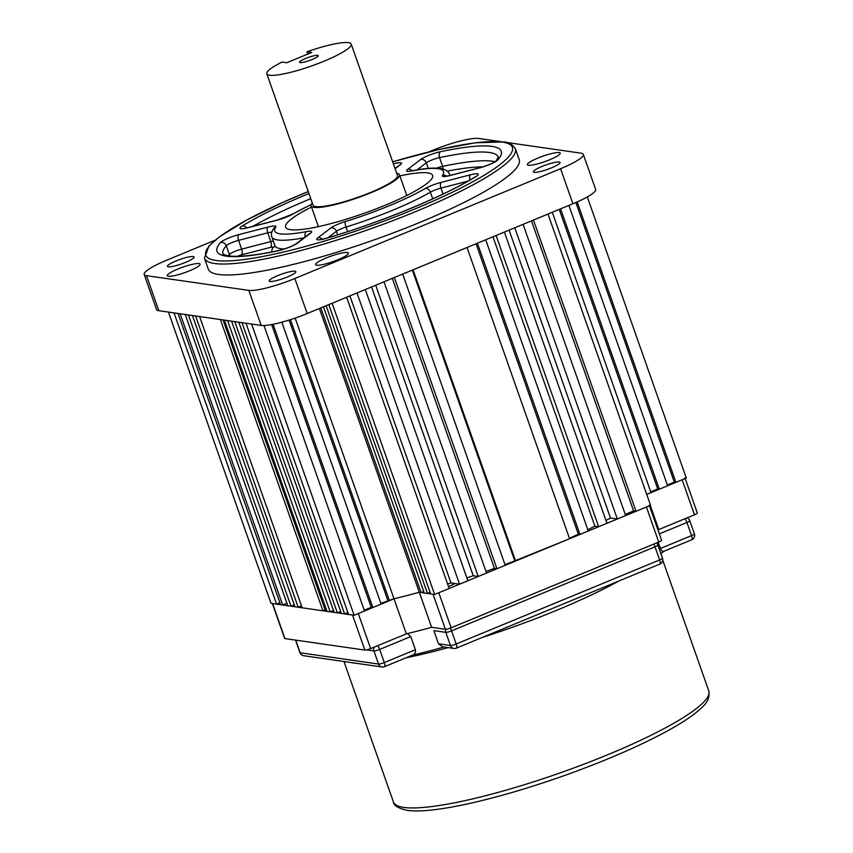 <?xml version="1.0" encoding="UTF-8"?>
<svg xmlns="http://www.w3.org/2000/svg" width="853" height="853" viewBox="0 0 853 853"><rect width="100%" height="100%" fill="white"/><g stroke="black" fill="none" stroke-linecap="round" stroke-linejoin="round"><path stroke-width="1.28" d="M448.475 586.459A10.599 1.77 -19.4 0 0 454.937 583.527M552.286 212.29L651.01 492.629L646.723 494.399L682.144 479.77A4.713 0.789 -19.4 0 0 684.991 477.968M685.183 478.512L697.327 513.005A4.713 0.789 160.6 0 1 694.491 514.796L658.772 529.553L650.263 505.402M272.31 603.391A4.713 0.789 -19.4 0 0 272.597 603.54L352.534 615.045L364.881 650.082L284.934 638.577A4.713 0.789 160.6 0 1 284.646 638.428L272.342 603.497M649.442 505.744L661.587 540.248A4.713 0.789 160.6 0 1 658.74 542.039L451.141 627.797A4.713 0.789 160.6 0 1 445.394 629.29L431.639 627.307A188.364 31.412 160.6 0 1 406.348 633.843L370.628 648.589A4.713 0.789 160.6 0 1 364.881 650.082M370.628 648.589L358.292 613.563L394.011 598.806A188.364 31.412 -19.4 0 0 419.303 592.27L433.057 594.253L445.394 629.29M406.348 633.843L394.011 598.806L380.854 603.348M431.639 627.307L419.303 592.27A188.364 31.412 160.6 0 1 394.011 598.806L295.149 318.084M451.141 627.797L438.805 592.771L646.403 507.002A4.713 0.789 -19.4 0 0 649.25 505.211M658.772 529.553A188.364 31.412 160.6 0 1 658.047 530.182M411.882 655.296C414.643 654.635 415.816 652.78 415.411 649.719L410.783 636.573L407.489 633.566M438.463 643.759L442.632 646.809L453.924 648.429A4.713 4.425 -81.8 0 1 450.437 645.486A4.713 0.789 -19.4 0 0 456.184 644.004L659.636 559.952A4.713 0.789 -19.4 0 0 662.482 558.161L657.855 545.024A4.713 0.789 160.6 0 1 655.008 546.816L451.557 630.868A4.713 0.789 160.6 0 1 445.81 632.35L433.836 630.623L438.463 643.759L450.437 645.486L445.81 632.35A4.713 4.425 98.2 0 1 445.735 629.301M658.249 542.241L660.446 548.49C661.715 551.187 662.856 552.094 663.858 551.198M663.709 551.347A183.651 30.623 160.6 0 1 660.936 553.757M444.072 647.011A183.651 30.623 160.6 0 1 412.319 655.2M528.433 165.258A17.423 2.911 -19.4 0 0 547.285 160.727A17.423 2.911 -19.4 0 0 560.24 153.124A17.423 2.911 -19.4 0 0 559.163 152.57A17.423 2.911 -19.4 0 0 540.322 157.101A17.423 2.911 -19.4 0 0 527.367 164.704A17.423 2.911 -19.4 0 0 528.433 165.258M316.644 265.23A17.423 2.911 -19.4 0 0 335.496 260.698A17.423 2.911 -19.4 0 0 348.44 253.096A17.423 2.911 -19.4 0 0 347.374 252.531A17.423 2.911 -19.4 0 0 328.533 257.062A17.423 2.911 -19.4 0 0 315.578 264.665A17.423 2.911 -19.4 0 0 316.644 265.23M168.34 276.265A17.423 2.911 -19.4 0 0 187.191 271.734A17.423 2.911 -19.4 0 0 200.135 264.131A17.423 2.911 -19.4 0 0 199.069 263.566A17.423 2.911 -19.4 0 0 180.218 268.098A17.423 2.911 -19.4 0 0 167.273 275.7A17.423 2.911 -19.4 0 0 168.34 276.265M311.484 207.044A77.932 12.998 -19.4 0 0 285.616 227.165A77.932 12.998 -19.4 0 0 290.415 229.66A77.932 12.998 -19.4 0 0 374.702 209.411A77.932 12.998 -19.4 0 0 432.631 175.387A77.932 12.998 -19.4 0 0 427.843 172.892A77.932 12.998 -19.4 0 0 399.865 175.921M204.443 258.214L208.292 269.153A164.81 27.488 -19.4 0 0 218.432 274.453A164.81 27.488 -19.4 0 0 396.688 231.611A164.81 27.488 -19.4 0 0 519.21 159.671L515.351 148.721A164.81 27.488 160.6 0 1 392.838 220.66A164.81 27.488 160.6 0 1 214.572 263.502A164.81 27.488 160.6 0 1 204.443 258.214L208.91 246.101L219.573 236.782L246.474 220.159L282.386 202.577L308.264 191.53A162.465 27.093 -19.4 0 0 215.884 260.453A162.465 27.093 -19.4 0 0 414.291 209.22A162.465 27.093 -19.4 0 0 502.374 142.099A162.465 27.093 -19.4 0 0 392.668 161.846M534.287 172.306A14.128 2.356 -19.4 0 0 549.567 168.627A14.128 2.356 -19.4 0 0 560.069 162.465A14.128 2.356 -19.4 0 0 559.205 162.006A14.128 2.356 -19.4 0 0 543.926 165.685A14.128 2.356 -19.4 0 0 533.424 171.848A14.128 2.356 -19.4 0 0 534.287 172.306M270.06 281.458A14.128 2.356 -19.4 0 0 285.339 277.79A14.128 2.356 -19.4 0 0 295.842 271.627A14.128 2.356 -19.4 0 0 294.967 271.169A14.128 2.356 -19.4 0 0 279.688 274.847A14.128 2.356 -19.4 0 0 269.185 281.01A14.128 2.356 -19.4 0 0 270.06 281.458M168.308 266.818A14.128 2.356 -19.4 0 0 183.587 263.15A14.128 2.356 -19.4 0 0 194.079 256.977A14.128 2.356 -19.4 0 0 193.215 256.529A14.128 2.356 -19.4 0 0 177.936 260.197A14.128 2.356 -19.4 0 0 167.433 266.36A14.128 2.356 -19.4 0 0 168.308 266.818M583.313 154.372L595.65 189.409A37.671 6.28 160.6 0 1 572.907 203.76L307.176 313.541A37.671 6.28 160.6 0 1 261.178 325.419L158.839 310.695A37.671 6.28 160.6 0 1 156.525 309.49L144.189 274.453A37.671 6.28 -19.4 0 0 146.503 275.658L248.831 290.393A37.671 6.28 -19.4 0 0 294.839 278.504L560.57 168.734A37.671 6.28 -19.4 0 0 583.313 154.372A37.671 6.28 -19.4 0 0 581 153.167L505.434 142.291M215.255 240.141L166.932 260.101A37.671 6.28 -19.4 0 0 144.189 274.453M501.351 141.705L478.672 138.442A37.671 6.28 -19.4 0 0 432.663 150.32L428.846 151.898M636.029 511.288L650.562 505.285L547.999 214.06L533.466 220.063L636.029 511.288L633.63 510.947L625.238 514.412M323.479 306.813L424.261 592.984L427.46 593.443L326.134 305.715M328.778 304.617L430.658 593.901L434.646 594.477L332.094 303.252L346.627 297.249L449.179 588.474L434.646 594.477M281.842 322.199L381.131 604.127L372.825 607.56L273.077 324.3M263.993 325.537L364.519 610.983L354.134 615.269L251.582 324.044L245.984 323.234L348.546 614.469L354.134 615.269M270.998 603.306L168.436 312.081L174.033 312.88L276.596 604.116L270.998 603.306M560.592 208.857L659.316 489.195L667.622 485.773L568.887 205.424M577.172 201.937L675.917 482.34L686.302 478.053L587.301 196.936M617.337 519.008L514.785 227.783L523.092 224.35L625.644 515.575L617.337 519.008L610.503 518.027A188.364 31.412 160.6 0 1 605.961 520.469M598.657 526.727L496.094 235.492L504.4 232.069L606.963 523.294L598.657 526.727L594.904 526.184A188.364 31.412 160.6 0 1 587.813 529.692M579.976 534.447L477.413 243.212L485.72 239.789L588.271 531.014L579.976 534.447L578.334 534.213A188.364 31.412 160.6 0 1 569.441 538.296M515.617 561.029L413.055 269.804L467.039 247.509L569.591 538.733L514.764 560.911A188.364 31.412 160.6 0 1 504.976 564.579M496.936 568.748L394.374 277.524L402.68 274.09L505.232 565.326L496.936 568.748L494.463 568.397A188.364 31.412 160.6 0 1 485.975 571.403M478.245 576.468L375.693 285.243L383.989 281.81L486.551 573.045L478.245 576.468L473.255 575.754A188.364 31.412 160.6 0 1 466.858 577.876M459.564 584.188L357.002 292.963L365.308 289.53L467.87 580.754L459.564 584.188L450.992 582.962A188.364 31.412 160.6 0 1 447.612 584.006M427.46 593.443L430.104 592.355M319.374 308.509L419.303 592.27L421.062 592.526L423.706 591.428M364.242 610.204L371.226 607.325L372.825 607.56M347.853 612.529L344.548 613.893L341.349 613.435L238.787 322.199L241.985 322.658L344.548 613.893M340.667 611.494L337.351 612.859L334.152 612.401L231.589 321.165L234.788 321.624L337.351 612.859M333.47 610.449L330.154 611.825L326.955 611.366L224.403 320.131L227.602 320.589L330.154 611.825M326.422 609.842A188.364 31.412 160.6 0 1 325.164 609.874L322.956 610.791L302.175 607.794L199.613 316.57L220.405 319.555L322.956 610.791M301.493 605.854L298.177 607.219L294.978 606.76L192.426 315.525L195.614 315.994L298.177 607.219M294.296 604.82L290.98 606.184L287.781 605.726L185.229 314.49L188.428 314.96L290.98 606.184M286.917 603.252L282.706 604.99L280.594 604.692L178.032 313.456L180.143 313.765L282.706 604.99M279.901 602.74L276.596 604.116M667.345 484.994L674.318 482.105L675.917 482.34M650.732 491.85L657.716 488.972L659.316 489.195M633.63 510.947L531.483 220.884M610.503 518.027L509.113 230.118M594.904 526.184L492.991 236.782M578.334 534.213L476.059 243.777M514.764 560.911L412.351 270.092M494.463 568.397L392.327 278.366M473.255 575.754L371.545 286.949M450.992 582.962L349.901 295.895M421.062 592.526L320.835 307.901M290.457 319.651L389.426 600.693M325.164 609.874L223.07 319.939M575.86 202.513L674.318 482.105M559.259 209.401L657.716 488.972M271.649 324.577L371.226 607.325M289.092 320.088L387.827 600.459M300.181 62.578A9.884 1.653 -19.4 0 0 310.876 60.009A9.884 1.653 -19.4 0 0 318.233 55.69A9.884 1.653 -19.4 0 0 317.625 55.37A9.884 1.653 -19.4 0 0 306.931 57.94A9.884 1.653 -19.4 0 0 299.574 62.258A9.884 1.653 -19.4 0 0 300.181 62.578M396.698 173.276A46.851 7.816 160.6 0 1 399.46 174.769A46.851 7.816 160.6 0 1 364.636 195.22A46.851 7.816 160.6 0 1 313.957 207.396A46.851 7.816 160.6 0 1 311.078 205.893A46.851 7.816 160.6 0 1 312.305 202.993M351.201 44.089L397.466 175.473A44.74 7.464 160.6 0 1 364.21 194.996A44.74 7.464 160.6 0 1 315.823 206.618A44.74 7.464 160.6 0 1 313.072 205.189L266.808 73.806A44.74 7.464 160.6 0 1 282.066 62.056L286.821 62.738L311.729 52.438L306.963 51.756A44.74 7.464 160.6 0 1 348.45 42.65A44.74 7.464 160.6 0 1 351.201 44.089A44.74 7.464 160.6 0 1 317.945 63.612A44.74 7.464 160.6 0 1 269.559 75.245A44.74 7.464 160.6 0 1 266.808 73.806M307.773 54.08L306.963 51.756M694.491 514.796L682.144 479.77M284.934 638.577L272.597 603.54M658.74 542.039L646.403 507.002M708.811 690.983C710.72 702.179 701.059 708.225 694.534 713.833C687.955 718.855 679.436 724.282 668.955 730.093C640.464 745.714 605.118 761.047 562.905 776.081C529.777 787.756 499.037 796.787 470.707 803.206C456.877 806.298 444.658 808.484 434.049 809.742C422.917 811.086 413.972 811.288 407.222 810.35C398.255 808.324 393.67 805.552 393.457 802.033A167.167 27.882 -19.4 0 0 403.736 807.407A167.167 27.882 -19.4 0 0 584.54 763.947A167.167 27.882 -19.4 0 0 708.811 690.983L662.728 560.133M355.626 663.197A167.167 27.882 160.6 0 1 352.843 662.888A167.167 27.882 160.6 0 1 350.37 662.44M618.862 581A167.167 27.882 160.6 0 1 482.212 637.458M448.188 647.608A167.167 27.882 160.6 0 1 405.921 657.834M295.756 640.134L300.203 652.78A4.713 0.789 -19.4 0 1 299.915 652.62A4.713 4.713 0 0 0 303.689 655.722A4.713 4.425 -81.8 0 1 300.203 652.78L378.551 664.05A4.713 0.789 -19.4 0 0 384.298 662.568L415.411 649.719M303.689 655.722L382.037 666.993A4.713 4.713 0 0 0 384.5 666.683A4.713 1.407 -112.4 0 1 384.245 666.715A4.713 4.425 -81.8 0 1 378.551 664.05L373.923 650.914L366.683 649.869M412.724 655.029L384.5 666.683A4.713 1.407 -112.4 0 0 384.298 662.568L379.67 649.432A4.713 0.789 160.6 0 1 373.923 650.914A4.713 4.425 98.2 0 1 374.126 647.15M659.582 564.1A4.713 1.407 -112.4 0 0 659.838 564.078L456.387 648.12A4.713 1.407 -112.4 0 1 456.131 648.152A4.713 4.425 -81.8 0 1 453.924 648.429A4.713 4.713 0 0 0 456.387 648.12A4.713 1.407 -112.4 0 0 456.184 644.004L451.557 630.868A4.713 1.407 67.6 0 0 450.288 628.139M662.482 558.161A4.713 4.713 0 0 1 659.838 564.078A4.713 1.407 -112.4 0 0 659.636 559.952L655.008 546.816A4.713 1.407 67.6 0 0 653.739 544.107M377.676 645.678A4.713 1.407 67.6 0 1 379.67 649.432L410.783 636.573M684.927 518.752A4.713 1.407 67.6 0 1 686.921 522.494L659.348 533.893M689.768 520.703A4.713 0.789 160.6 0 1 686.921 522.494L691.548 535.631A4.713 0.789 -19.4 0 0 694.395 533.839L689.768 520.703A4.713 4.713 0 0 0 687.038 517.878M660.446 548.49L691.548 535.631A4.713 1.407 67.6 0 1 691.751 539.757A4.713 4.713 0 0 0 694.395 533.839M449.883 175.473L449.499 174.375A94.182 15.706 160.6 0 1 449.648 175.526M443.038 168.99A4.713 2.868 78.1 0 0 442.611 166.367L439.53 157.613A9.415 1.567 -19.4 0 0 426.308 162.806L417.032 169.875M498.333 157.101A145.98 24.342 -19.4 0 0 489.377 152.484A145.98 24.342 -19.4 0 0 439.53 157.613A4.713 2.868 78.1 0 1 440.532 151.685A150.682 25.132 160.6 0 1 491.989 146.385A150.682 25.132 160.6 0 1 497.853 159.927A4.713 4.457 -139 0 0 495.892 161.164L498.355 157.165M436.693 168.094A9.415 1.567 160.6 0 1 442.611 166.367A145.98 24.342 160.6 0 1 492.469 161.238A145.98 24.342 160.6 0 1 495.081 161.729M272.128 251.891A98.884 16.495 160.6 0 1 273.131 247.37A4.713 0.789 -19.4 0 0 272.896 247.018A4.713 0.789 -19.4 0 0 270.55 247.359A4.713 2.132 75.5 0 0 270.806 241.602L267.725 232.837L238.563 240.375A9.415 1.567 -19.4 0 0 226.28 245.707A145.98 24.342 -19.4 0 0 222.953 254.077M271.776 232.133A9.415 1.567 -19.4 0 0 267.725 232.837A4.713 2.132 75.5 0 1 267.991 227.09A14.128 2.356 160.6 0 1 275.029 226.066A14.128 2.356 160.6 0 1 275.743 227.133A4.713 4.532 -145.6 0 0 273.397 228.849C271.435 232.037 270.913 234.735 271.84 236.942A94.182 15.706 160.6 0 0 303.977 237.806M228.241 255.847A145.98 24.342 160.6 0 1 229.361 254.471A9.415 1.567 160.6 0 1 241.644 249.129L270.806 241.602A9.415 1.567 160.6 0 1 273.291 241.058M482.873 166.879A141.267 23.564 -19.4 0 0 447.26 171.144M275.743 227.133A89.469 14.917 -19.4 0 0 306.6 231.568A14.128 2.356 160.6 0 1 310.759 231.206A14.128 2.356 160.6 0 1 310.503 233.2A4.713 4.126 -127.3 0 0 309.191 233.839L309.319 233.743M475.931 176.624A150.682 25.132 160.6 0 1 327.083 238.126A14.128 2.356 160.6 0 1 317.892 237.816L330.836 227.954A14.128 2.356 160.6 0 1 345.23 221.599A89.469 14.917 -19.4 0 0 425.359 188.492A14.128 2.356 160.6 0 1 441.236 182.339L470.398 174.812A14.128 2.356 160.6 0 1 477.445 173.788A14.128 2.356 160.6 0 1 475.931 176.624A4.713 3.647 -121.4 0 0 475.025 176.987L475.739 176.678M497.853 159.927A14.128 2.356 160.6 0 1 479.429 167.934L450.267 175.462A14.128 2.356 160.6 0 1 442.515 175.419A89.469 14.917 -19.4 0 0 438.015 168.681A89.469 14.917 -19.4 0 0 411.658 170.984A14.128 2.356 160.6 0 1 407.745 169.352L420.7 159.479A14.128 2.356 160.6 0 1 440.532 151.685M442.515 175.419A4.713 4.532 34.4 0 1 446.673 176.102M393.361 163.819A14.128 2.356 160.6 0 1 400.622 162.742A14.128 2.356 160.6 0 1 400.366 164.736A4.713 4.126 -127.3 0 0 399.055 165.365L399.183 165.279M311.174 204.624A89.469 14.917 -19.4 0 0 292.888 214.06A14.128 2.356 160.6 0 1 277.012 220.213L247.85 227.74A4.713 2.132 -104.5 0 1 248.212 227.559L277.385 220.031L292.078 214.359L311.228 204.507M292.888 214.06A4.713 3.465 -120 0 0 292.078 214.359M400.366 164.736L395.099 168.745M247.85 227.74A14.128 2.356 160.6 0 1 242.316 225.928A150.682 25.132 160.6 0 1 308.957 193.503M242.316 225.928A4.713 3.647 58.6 0 1 246.656 227.932M310.78 198.653A145.98 24.342 -19.4 0 0 252.883 226.354M450.267 175.462A4.713 2.132 -104.5 0 1 450.629 175.291L479.791 167.753C487.991 165.29 493.365 163.083 495.902 161.153M420.7 159.479A4.713 4.126 52.7 0 1 426.308 162.806L428.27 168.382M407.745 169.352A4.713 4.126 52.7 0 1 412.17 170.76M411.658 170.984A4.713 3.092 -100.9 0 1 412.308 170.739L410.261 171.218M327.083 238.126A4.713 1.311 -106.6 0 1 327.275 237.987C382.123 221.801 443.656 196.35 475.025 176.987M470.398 174.812A4.713 2.132 75.5 0 0 469.95 179.994M441.236 182.339A4.713 2.132 75.5 0 0 440.969 188.097A9.415 1.567 -19.4 0 0 430.392 192.192A94.182 15.706 160.6 0 1 346.041 227.047A9.415 1.567 -19.4 0 0 336.445 231.28L327.872 237.816M467.966 181.124L440.969 188.097L443.059 194.026M425.359 188.492A4.713 3.465 60 0 1 430.392 192.192L432.727 198.834M345.23 221.599A4.713 1.034 72.8 0 0 346.041 227.047L347.651 231.632M330.836 227.954A4.713 4.126 52.7 0 1 336.445 231.28L337.692 234.81M317.892 237.816A4.713 4.126 52.7 0 1 322.317 239.235M310.503 233.2L297.558 243.073A14.128 2.356 160.6 0 1 277.726 250.867A150.682 25.132 160.6 0 1 220.405 242.625A4.713 4.457 41 0 1 226.28 245.707L229.361 254.471A4.713 4.457 41 0 0 230.331 256.103M277.726 250.867A4.713 2.868 -101.9 0 1 278.291 250.643C257.254 255.015 241.644 256.87 231.462 256.188L226.781 255.591L222.932 254.055M297.558 243.073A4.713 4.126 -127.3 0 0 296.247 243.702L309.191 233.839M306.6 231.568A4.713 3.092 79.1 0 0 305.182 236.889M220.405 242.625A14.128 2.356 160.6 0 1 238.819 234.618L267.991 227.09M238.819 234.618A4.713 2.132 75.5 0 0 238.563 240.375L241.644 249.129A4.713 2.132 75.5 0 1 241.378 254.887A4.713 0.789 -19.4 0 0 237.326 256.316M270.55 247.359L241.378 254.887M273.131 247.37A4.713 4.532 -145.6 0 0 275.029 246.208M275.007 246.506L274.922 245.696A94.182 15.706 -19.4 0 0 284.262 249.001M572.907 203.76L560.57 168.734M307.176 313.541L294.839 278.504M261.178 325.419L248.831 290.393M158.839 310.695L146.503 275.658M393.457 802.033L343.972 661.523M657.855 545.024A4.713 4.713 0 0 0 656.447 542.988M691.751 539.757L663.527 551.422M299.915 652.62L295.501 640.091M449.499 174.375C448.614 171.336 445.533 169.342 440.223 168.404C433.846 167.572 424.538 168.35 412.308 170.739M392.657 161.814L438.783 149.542L475.686 142.76L503.473 141.961C508.239 141.929 512.195 144.189 515.351 148.721M394.992 168.457L399.055 165.365M248.212 227.559L243.585 228.636M450.629 175.291L445.991 176.358M327.275 237.987L320.408 239.693M278.291 250.643C286.224 248.618 292.206 246.304 296.247 243.702M274.922 245.696L271.84 236.942M318.382 226.631L311.078 205.893M406.774 195.508L399.46 174.769"/></g></svg>
